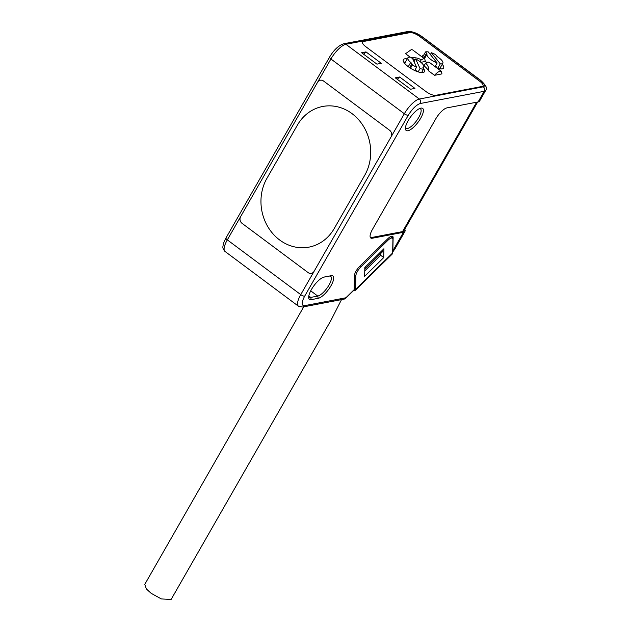 <?xml version="1.0" encoding="UTF-8"?>
<svg xmlns="http://www.w3.org/2000/svg" width="631" height="631" viewBox="0 0 631 631"><rect width="100%" height="100%" fill="white"/><g stroke="black" fill="none" stroke-linecap="round" stroke-linejoin="round"><path stroke-width="0.95" d="M240.648 216.599L317.574 82.259A4.859 4.307 79.2 0 1 320.335 80.232A4.859 4.307 79.2 0 1 323.537 81.013L389.627 130.286A4.859 4.307 79.2 0 1 391.015 137.014L314.08 271.346A4.859 4.307 79.2 0 1 311.32 273.381A4.859 4.307 79.2 0 1 308.125 272.6L242.028 223.327A4.859 4.307 79.2 0 1 240.648 216.599L317.574 82.259A4.859 4.307 79.2 0 1 320.335 80.232A4.859 4.307 79.2 0 1 323.537 81.013L389.627 130.286A4.859 4.307 -100.8 0 1 391.015 137.014L314.08 271.346A4.859 4.307 79.2 0 1 311.32 273.381A4.859 4.307 79.2 0 1 308.125 272.6L242.028 223.327A4.859 4.307 79.2 0 1 240.648 216.599L227.318 239.875A16.193 5.395 126.7 0 0 225.007 251.446C223.2 249.458 222.53 247.707 222.995 246.185C223.232 244.946 222.782 244.142 225.977 237.982A3.242 1.041 -150.2 0 0 227.318 239.875L300.75 294.622A16.193 5.395 126.7 0 0 298.439 306.193L302.635 307.037A3.242 2.871 -100.8 0 0 304.473 305.68C301.303 305.68 301.373 302.509 304.67 296.168L408.265 115.284C412.319 108.792 416.31 104.872 420.254 103.516L484.198 91.306L478.109 101.93L446.969 107.877A12.147 4.046 126.7 0 0 435.729 118.912L372.503 229.313A12.147 4.046 126.7 0 0 370.768 237.997A12.147 4.046 126.7 0 0 372.314 238.234L403.454 232.287L392.853 250.799L393.129 237.627A8.093 2.698 126.7 0 0 392.663 236.341A8.093 2.698 126.7 0 0 387.915 238.628L359.828 266.187A8.093 2.698 126.7 0 0 356.058 271.093A8.093 2.698 126.7 0 0 354.441 275.589L354.149 289.676L345.898 297.769A3.242 1.294 45.5 0 1 345.725 298.258L353.967 290.165A3.242 1.294 -134.5 0 0 354.149 289.676M364.718 175.3A44.525 39.453 -100.8 0 0 363.488 126.318A44.525 39.453 -100.8 0 0 322.717 106.465A44.525 39.453 -100.8 0 0 297.406 125.112L266.937 178.313A44.525 39.453 -100.8 0 0 268.175 227.286A44.525 39.453 -100.8 0 0 308.945 247.139A44.525 39.453 -100.8 0 0 334.249 228.501L364.718 175.3L334.249 228.501A44.525 39.453 79.2 0 1 308.945 247.139A44.525 39.453 79.2 0 1 268.175 227.286A44.525 39.453 79.2 0 1 266.937 178.313L297.406 125.112A44.525 39.453 79.2 0 1 322.717 106.465A44.525 39.453 79.2 0 1 363.488 126.318A44.525 39.453 79.2 0 1 364.726 175.292M341.513 299.615L330.849 320.54L171.119 599.45L161.291 598.929L151.038 593.227L146.36 588.936L144.775 584.361L303.724 306.824M353.368 290.757A7.288 2.903 -134.5 0 0 355.15 290.449A7.288 2.903 -134.5 0 0 355.561 289.353L355.837 275.897A8.093 2.698 -53.3 0 1 361.224 266.495L387.718 240.49A8.093 2.698 -53.3 0 1 392.466 238.21A8.093 2.698 -53.3 0 1 392.932 239.496L392.648 252.952A7.288 2.903 45.5 0 1 392.245 254.048L355.15 290.449M364.765 270.912L380.667 255.303L380.706 253.544M383.727 257.59L383.916 248.756L364.836 267.473L364.655 276.307L383.727 257.59L380.667 255.303M415.624 58.951A9.118 2.934 -150.2 0 1 423.685 66.894A9.118 2.934 -150.2 0 1 423.18 67.336A4.046 1.301 29.8 0 0 422.959 67.533A4.046 1.301 29.8 0 0 423.007 68.18L423.504 69.268A12.147 3.912 -150.2 0 1 420.057 68.55L415.624 58.951L414.054 61.696M408.265 66.681L410.702 62.422A9.118 2.934 -150.2 0 1 407.863 57.831A9.118 2.934 -150.2 0 1 412.153 57.587L416.586 67.186L414.685 70.514M410.702 62.422A4.046 1.301 -150.2 0 1 411.909 63.818L409.693 67.691M410.513 68.227L412.414 64.906L411.909 63.818M416.586 67.186A12.147 3.912 -150.2 0 1 412.414 64.906M421.603 72.597L423.504 69.268M418.148 71.879L420.057 68.55M415.49 69.102L416.507 71.287M437.173 63.005A9.118 2.934 -150.2 0 1 426.974 54.282A4.046 1.301 29.8 0 0 426.564 53.162L425.554 51.908A12.147 3.912 -150.2 0 1 428.268 51.916L437.173 63.005L435.09 66.649M431.391 52.752A12.147 3.912 -150.2 0 1 435.556 54.581L436.565 55.836A4.046 1.301 -150.2 0 0 438.229 57.295A9.118 2.934 -150.2 0 1 442.852 63.234A9.118 2.934 -150.2 0 1 440.296 63.841L431.391 52.752L430.366 54.542M437.725 68.345L440.296 63.841M422.486 57.255L425.554 51.908M435.532 65.884L437.433 68.251M434.53 75.31L441.952 73.89L441.424 71.374L440.13 71.169C438.553 71.532 436.691 72.912 434.53 75.31L428.772 71.019A17.81 5.742 29.8 0 0 424.04 65.774L425.602 63.139C427.944 65.245 429.001 67.872 428.772 71.019M441.424 71.374L429.198 62.256L427.913 62.059L425.602 63.139M411.309 57.997C414.827 57.326 418.124 57.942 421.192 59.85L423.48 58.754L424.773 58.959L425.302 61.475L420.885 62.319M424.773 58.959L412.548 49.841L411.27 49.644L405.559 53.706L410.237 57.2M441.274 68.953A12.147 3.912 29.8 0 0 440.328 67.643M405.339 62.24A12.147 3.912 29.8 0 0 403.73 62.083M422.107 72.612A12.147 3.912 29.8 0 0 421.839 72.186M442.236 64.315A12.147 3.912 -150.2 0 1 443.577 68.061A12.147 3.912 -150.2 0 1 437.102 68.148M426.73 62.485A12.147 3.912 -150.2 0 1 425.333 61.286M422.376 57.169A12.147 3.912 -150.2 0 1 422.502 55.993A12.147 3.912 -150.2 0 1 423.646 55.228M365.893 46.765A8.093 2.611 -150.2 0 1 362.557 42.04A8.093 2.611 -150.2 0 1 363.464 41.496A8.093 2.611 29.8 0 0 362.557 42.04A8.093 2.611 29.8 0 0 365.893 46.765L425.87 91.479A8.093 2.611 29.8 0 0 435.674 95.336A8.093 2.611 -150.2 0 1 425.87 91.479L365.893 46.765M435.674 95.336L482.108 86.471A8.093 2.611 29.8 0 0 483.015 85.934A8.093 2.611 -150.2 0 1 482.108 86.471L435.674 95.336M479.67 81.202A8.093 2.611 -150.2 0 1 483.015 85.934A8.093 2.611 29.8 0 0 479.67 81.202L419.702 36.488A8.093 2.611 29.8 0 0 409.898 32.631A8.093 2.611 -150.2 0 1 419.702 36.488L479.67 81.202M409.898 32.631L363.464 41.496L409.898 32.631M423.07 67.974A12.147 3.912 -150.2 0 1 424.411 71.721A12.147 3.912 -150.2 0 1 411.925 69.079A12.147 3.912 -150.2 0 1 403.335 59.653A12.147 3.912 -150.2 0 1 407.247 58.912M415.119 59.819A17.81 5.742 29.8 0 0 412.611 58.573M421.192 59.85L420.151 61.735M405.457 127.628A12.147 4.046 126.7 0 0 405.938 128.259A12.147 4.046 126.7 0 0 407.484 128.495A12.147 4.046 126.7 0 0 418.724 117.469A12.147 4.046 126.7 0 0 420.451 108.784A12.147 4.046 126.7 0 0 419.718 108.508M420.893 108.13A13.764 4.583 126.7 0 0 420.814 108.146A13.764 4.583 126.7 0 0 410.742 116.696A13.764 4.583 126.7 0 0 405.425 128.787A13.764 4.583 126.7 0 0 407.942 130.743A13.764 4.583 126.7 0 0 420.688 118.242A13.764 4.583 126.7 0 0 420.893 108.13M318.205 298.321A13.764 4.583 126.7 0 0 330.952 285.819A13.764 4.583 126.7 0 0 331.157 275.708L324.153 277.048A13.764 4.583 126.7 0 0 324.082 277.064A13.764 4.583 126.7 0 0 314.009 285.614A13.764 4.583 126.7 0 0 308.685 297.706A13.764 4.583 126.7 0 0 311.209 299.654L318.205 298.321L317.748 296.073A12.147 4.046 126.7 0 0 327.915 286.789A12.147 4.046 126.7 0 0 330.715 276.362A12.147 4.046 126.7 0 0 329.169 276.126L331.157 275.708M323.585 277.19L329.169 276.126M310.712 290.836L317.748 296.073L310.744 297.414L311.209 299.654M308.717 296.546A12.147 4.046 126.7 0 0 309.198 297.169A12.147 4.046 126.7 0 0 310.744 297.414L308.804 295.971M392.853 250.799L392.774 251.801L394.848 249.04L404.944 231.403A13.361 4.307 -150.2 0 1 403.454 232.287M404.786 229.242A13.361 4.307 -150.2 0 1 404.944 231.403M477.643 102.025L403.895 230.796A12.147 3.912 -150.2 0 1 402.539 231.609L371.399 237.548L372.314 238.234M370.381 237.556A12.147 4.046 126.7 0 0 371.399 237.548M478.109 101.93A13.361 4.307 29.8 0 0 479.607 101.047L485.689 90.414A13.361 4.307 -150.2 0 1 484.198 91.306A3.242 2.871 79.2 0 0 483.275 86.818L419.331 99.028A3.242 2.871 79.2 0 1 420.254 103.516M410.592 89.231L414.946 88.403L399.644 76.998L395.298 77.826L410.592 89.231M365.988 51.908L361.634 52.736L376.936 64.141L381.282 63.313L365.988 51.908L363.606 54.203M365.262 267.063L364.805 269.145M365.231 268.735L382.181 252.092L382.22 250.42M399.644 76.998L397.262 79.293M354.512 274.911L355.837 275.897M392.648 252.952L355.561 289.353M386.748 239.772L387.718 240.49M360.254 265.769L361.224 266.495M423.18 67.336L422.904 67.825M426.974 54.282L424.442 58.707M423.701 58.155L426.564 53.162M302.635 307.037L344.061 299.126A3.242 2.871 -100.8 0 0 345.898 297.769L304.473 305.68M304.67 296.168A3.242 1.041 -150.2 0 1 300.75 294.622L314.08 271.346M393.129 237.627L391.299 236.27M317.574 82.259L330.904 58.983A16.193 5.395 126.7 0 1 345.898 44.28L409.834 32.071A3.242 2.871 -100.8 0 0 407.705 31.55L343.769 43.76A3.242 2.871 79.2 0 1 345.898 44.28L419.331 99.028A16.193 5.395 126.7 0 0 404.345 113.738A3.242 1.041 29.8 0 0 408.265 115.284M343.769 43.76C338.595 45.44 333.87 49.881 329.571 57.098A3.242 1.041 29.8 0 0 330.904 58.983L404.345 113.738L391.015 137.014M402.539 231.609L476.642 102.214M409.834 32.071C413.1 31.905 417.186 33.514 422.092 36.898L480.23 80.24C484.553 83.734 485.562 85.926 483.275 86.818M422.092 36.898A3.242 1.081 -53.3 0 1 422.502 36.961L480.641 80.303C486.115 85.39 487.802 88.766 485.689 90.414M480.23 80.24A3.242 1.081 -53.3 0 1 480.641 80.303M390.408 236.664L392.466 238.21M422.983 68.124L423.685 66.894M404.676 63.4L407.863 57.831M439.665 68.803L442.852 63.234M298.439 306.193L225.007 251.446M344.061 299.126L345.725 298.258M394.848 249.04L392.632 252.132M329.571 57.098L225.977 237.982M407.705 31.55C412.161 31.235 417.099 33.041 422.502 36.961"/></g></svg>
